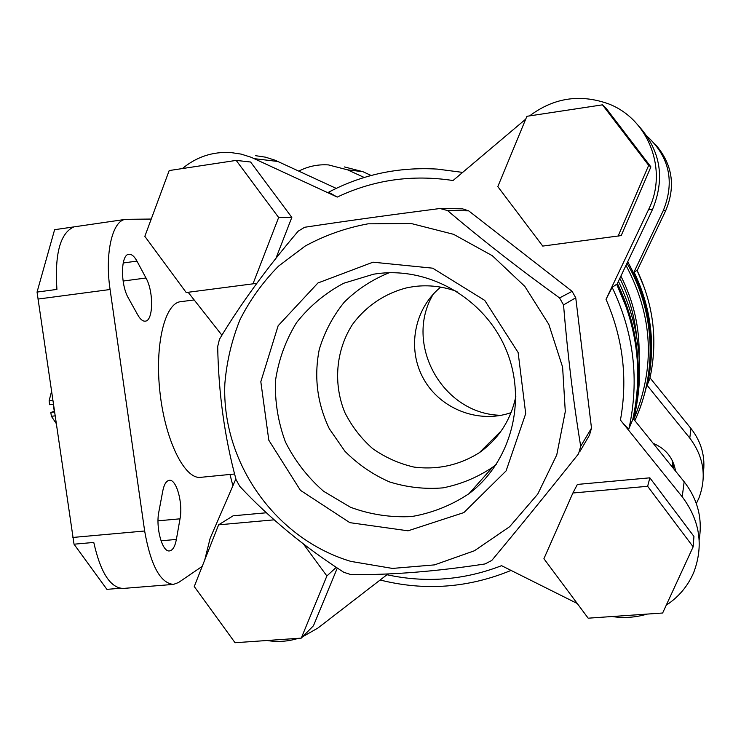 <?xml version="1.0" encoding="UTF-8"?>
<svg xmlns="http://www.w3.org/2000/svg" width="741" height="741" viewBox="0 0 741 741"><rect width="100%" height="100%" fill="white"/><g stroke="black" fill="none" stroke-linecap="round" stroke-linejoin="round"><path stroke-width="1.11" d="M55.047 415.868L51.379 416.275L50.814 412.422L54.38 412.015L53.25 404.299L49.675 404.706L49.11 400.844L51.49 391.637M52.778 400.427L49.11 400.844M50.814 412.422L54.288 411.385M56.149 423.389L51.379 416.275M202.219 566.356L178.488 582.537L173.44 584.399L123.099 588.447C110.279 587.835 100.507 572.506 93.774 542.44L74.026 544.2L106.899 589.354L120.19 588.289M74.026 544.2L37.05 292.074L54.612 229.691L125.655 219.345L151.247 219.049M173.44 584.399C160.325 583.186 150.729 565.383 144.652 531.001L110.085 289.509C104.611 253.237 112.465 220.272 125.655 219.345M37.05 292.074L56.918 289.416C54.584 253.885 60.225 233.044 73.822 226.922L54.612 229.691M234.582 473.999L200.663 477.334C184.898 479.622 165.4 441.127 160.037 392.989C154.471 344.871 164.854 302.986 180.721 301.68L194.179 299.948M673.55 468.618L673.652 463.616M673.93 464.366L673.597 468.673M666.252 605.193C678.765 596.968 687.944 586.011 693.78 572.321C703.774 545.626 699.921 520.46 682.22 496.803L620.439 420.091C624.82 425.529 627.655 428.372 628.952 428.65L632.749 419.582C642.901 373.038 637.547 327.92 616.669 284.248L612.14 287.36L606.018 299.327L648.644 209.416L652.413 209.684L616.855 284.609M182.397 168.55C196.485 156.87 212.611 151.525 230.766 152.535L241.112 154.1L251.153 157.268L337.257 197.078L328.559 192.243C362.238 174.496 398.519 166.79 437.394 169.105L462.643 172.403M637.028 270.289L634.148 272.262C651.45 308.413 655.859 345.843 647.393 384.56L649.801 378.79C657.989 341.369 653.738 305.199 637.028 270.289M344.491 166.947L362.886 171.68L371.167 175.478M655.248 144.254C672.467 163.974 675.959 186.093 665.724 210.62L637.158 270.548M650.014 377.873L691.001 428.539C701.495 442.016 705.589 457.021 703.274 473.564M638.418 412.274C658.295 360.913 654.72 310.738 627.701 261.749M633.268 418.646C643.586 372.158 638.288 327.105 617.392 283.479M577.378 484.429L649.848 477.825L693.947 536.438L693.15 546.821L662.649 613.011L588.178 618.189L543.913 558.705L572.895 493.006L577.378 484.429M606.147 108.316L650.904 166.91L621.199 235.592L542.745 246.086L497.813 186.612L526.897 116.3L602.461 104.842L606.147 108.316M236.184 160.399L278.644 217.502L252.996 283.831L186.204 292.528L144.838 236.351L169.189 170.56L236.184 160.399L250.597 162.01L291.824 217.409L275.967 258.229M303.458 544.014L326.883 575.979L301.263 638.121L235.054 642.725L194.253 586.539L218.604 524.832L233.137 515.801L266.334 512.781M337.303 568.051L313.462 625.747L301.263 638.121M204.738 559.964L210.175 538.188L235.879 478.908M577.248 603.498L501.564 565.679C464.116 580.157 425.918 583.176 386.969 574.738L317.917 628.044L302.578 636.788M298.271 638.334C288.147 641.502 277.745 642.225 267.066 640.502M647.05 614.094C635.639 617.503 623.978 618.309 612.075 616.531M529.602 115.892C553.425 98.007 579.342 93.848 607.351 103.434C648.245 118.032 668.493 170.059 648.644 209.416M337.257 197.078C373.584 179.831 412.181 174.311 453.029 180.526L525.73 119.125M221.92 335.21L188.149 292.278M441.553 208.425L462.68 208.879L468.673 210.842L572.098 291.343L575.748 297.78L591.494 428.131L589.493 435.106L580.027 451.288M298.836 171.097C308.136 166.29 318 164.224 328.439 164.91L347.585 169.846L364.183 177.47M647.208 136.335C669.475 157.083 674.856 181.786 663.343 210.453L633.657 272.799M675.56 471.109C673.263 457.938 665.798 448.675 653.164 443.322M647.023 385.209L689.778 438.079C703.802 456.752 706.849 476.75 698.92 498.091L696.318 503.547M255.608 155.684L265.454 157.166L275.013 160.176L336.192 188.381M633.027 418.35L684.156 481.761C697.679 499.249 702.681 518.561 699.161 539.707M638.77 126.053C660.731 150.794 665.279 178.664 652.413 209.684M304.625 227.274C344.824 221.207 389.942 214.946 439.987 208.508L447.536 210.546C481.993 239.788 519.33 268.918 559.566 297.928L563.53 304.921C567.606 354.189 573.33 401.316 580.694 446.295L578.526 453.853C546.951 493.423 518.033 528.954 491.783 560.446L485.049 563.938C436.079 571.487 391.378 575.044 350.956 574.608L343.796 572.293C304.134 546.765 269.465 518.135 239.797 486.392L236.12 479.807C224.699 437.838 218.549 393.415 217.687 346.538L219.456 339.258C240.121 304.746 266.362 268.714 298.188 231.173L304.625 227.274M373.01 262.184L317.945 282.979L278.144 325.734L260.823 381.726L268.807 440.21L300.411 490.31L349.845 522.655L408.022 530.815L463.857 512.596L506.094 470.896L525.702 413.645L518.135 352.531L484.753 300.401L432.688 268.177L373.01 262.184M368.018 223.828C345.732 227.95 324.771 235.369 305.125 246.095L278.588 266.084C262.962 281.923 250.115 299.744 240.056 319.566C231.748 340.193 226.681 361.627 224.838 383.857C221.54 462.421 275.254 538.772 350.808 561.391L392.434 568.421L434.504 564.883L474.425 550.758L509.623 526.721L537.734 494.108L556.76 454.9L565.29 411.598L562.604 367.082L548.812 324.373L524.823 286.387L492.311 255.701L453.538 234.304L411.153 223.504L368.018 223.828M672.708 467.562L672.337 460.606M218.604 524.832L274.124 519.839M326.883 575.979L336.238 567.347M278.644 217.502L291.824 217.409M252.996 283.831L256.84 283.257M602.461 104.842L648.681 165.354L650.904 166.91M648.681 165.354L618.031 236.286M572.895 493.006L647.643 486.291L649.848 477.825M647.643 486.291L693.15 546.821M158.861 511.772L162.779 490.94C164.131 484.336 166.29 480.798 169.272 480.316C176.451 478.899 183.138 503.185 180.017 518.82L176.377 539.439C175.024 546.543 172.736 550.359 169.522 550.915C162.335 552.462 155.49 527.657 158.861 511.772M137.807 315.008L128.471 298.215C120.274 284.525 120.672 254.283 128.925 254.283C131.657 254.043 134.334 256.321 136.946 261.101L145.986 277.995C153.795 291.63 153.387 320.983 145.245 321.159C142.754 321.381 140.271 319.334 137.807 315.008M232.896 485.781L229.979 474.453M433.281 294.112C403.317 343.843 442.84 414.636 501.194 415.293M440.719 287.128C414.034 308.728 406.735 349.002 423.63 378.947C440.293 409.023 478.566 424.037 511.077 412.635M457.03 291.556C443.062 286.415 428.817 284.729 414.284 286.508L407.596 287.619C385.125 293.121 365.656 306.283 352.207 324.864C335.821 350.725 333.107 383.727 344.778 412.385C351.725 426.232 360.987 438.283 372.575 448.546C385.209 457.456 399.029 463.634 414.034 467.089C437.505 470.035 459.272 465.228 479.353 452.686C498.665 438.876 510.827 420.11 515.838 396.389M389.21 272.744C372.232 279.579 357.255 289.37 344.287 302.124C332.857 316.268 324.512 332.061 319.251 349.502C313.851 376.956 317.213 403.4 329.356 428.826L344.908 451.232C357.838 464.283 372.677 474.499 389.442 481.882C406.902 487.365 424.723 489.366 442.923 487.874C460.837 484.327 477.417 477.436 492.654 467.21L496.396 464.227M377.215 273.67L373.584 274.198L343.667 283.257C325.16 293.13 309.442 306.265 296.502 322.678C285.6 340.508 278.597 359.82 275.485 380.615C274.772 401.659 278.088 422.12 285.433 441.979C294.946 460.911 307.672 477.343 323.595 491.283L350.521 507.279C370.305 514.55 390.674 517.635 411.625 516.56C432.309 512.985 451.426 505.362 468.997 493.682C511.077 462.097 527.472 400.612 506.14 349.78C485.049 298.845 429.585 266.667 377.215 273.67M144.652 531.001L72.877 537.447M110.085 289.509L37.921 299.077M639.103 355.365C639.659 327.513 633.592 301.096 620.893 276.106M633.768 419.258C655.526 367.258 652.932 315.962 625.988 265.352M636.445 335.043C634.342 315.175 628.803 296.27 619.828 278.338M628.952 428.65C639.548 380.077 633.944 332.987 612.14 287.36M620.439 420.091C627.859 378.725 623.051 338.461 606.018 299.327M634.852 420.61C657.675 371.602 654.877 310.84 626.988 263.259M633.694 419.165C645.115 371.806 640.02 325.855 618.42 281.311C640.011 325.818 645.096 371.769 633.675 419.147M347.585 169.846L362.886 171.68M663.343 210.453L665.724 210.62M689.778 438.079L691.001 428.539M254.395 158.667L278.097 161.51M682.22 496.803L684.156 481.761M580.694 446.295L591.494 428.131M563.53 304.921L575.748 297.78M559.566 297.928L572.098 291.343M447.536 210.546L468.673 210.842M176.377 539.439L161.001 540.791M180.017 518.82L158.028 520.83M145.986 277.995L123.108 281.052M136.946 261.101L123.173 262.99M511.049 570.422C468.256 588.002 424.621 591.198 380.152 579.999M637.047 270.317L644.698 288.518M616.707 284.312L626.58 307.96M501.249 430.873L479.353 452.686M492.654 467.21L468.997 493.682"/></g></svg>
